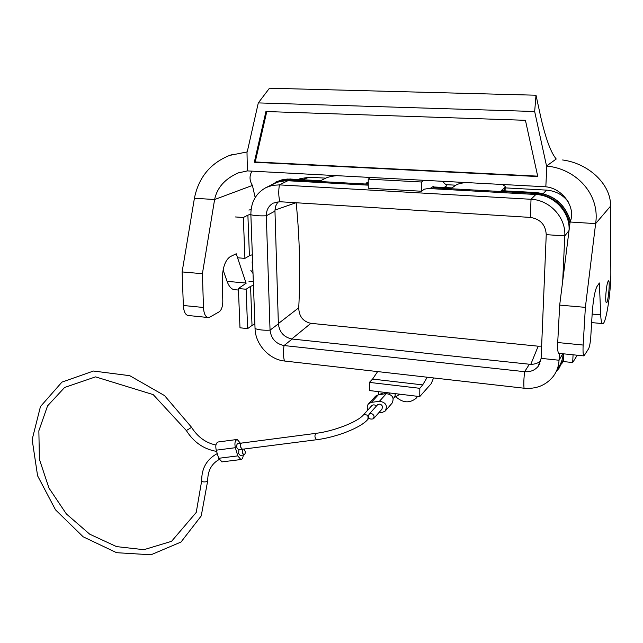 <?xml version="1.0" encoding="UTF-8"?>
<svg xmlns="http://www.w3.org/2000/svg" width="643" height="643" viewBox="0 0 643 643"><rect width="100%" height="100%" fill="white"/><g stroke="black" fill="none" stroke-linecap="round" stroke-linejoin="round"><path stroke-width="0.96" d="M368.262 185.16L285.958 180.643L277.382 182.202L266.379 187.386M569.055 230.315C570.237 212.327 554.25 195.102 535.86 194.491L428.383 188.503M563.204 353.787C562.729 359.421 560.809 364.468 557.465 368.913M556.123 371.726L559.032 368.286L563.421 359.718M569.923 223.378C564.98 205.615 553.253 195.617 534.743 193.39L433.221 187.764L433.237 186.43L430.85 188.094L424.436 189.163L421.43 191.236L368.278 188.222L368.222 179.132L370.738 177.476M368.254 184.163L286.834 179.727L277.856 181.286L269.658 185.795M417.653 396.321L416.125 398.266C409.535 403.482 402.743 402.96 395.758 396.707M325.768 178.143L309.098 177.243L300.394 178.633M543.158 193.672L546.574 190.119L505.173 187.877M455.831 185.2L445.784 184.654M546.574 190.119C555.93 190.947 563.252 194.99 568.557 202.256M377.626 371.59L372.578 379.081L369.395 382.392L369.436 390.55L419.758 396.578L431.204 383.67L433.567 377.939M442.553 181.302L446.885 185.803L444.096 187.459M368.238 181.969L365.971 183.239L368.246 183.279M336.57 175.652C331.587 176.246 328.034 177.05 325.905 178.071L320.6 180.731L290.395 179.067L288.9 179.767M502.408 184.485L505.213 186.333L504.683 187.764L501.154 190.69L535.723 192.514M465.749 182.532C460.846 183.167 457.575 184.027 455.935 185.12L451.9 187.973L434.346 187.009L433.221 187.764M577.269 355.225L572.68 362.531L573.066 354.791M572.68 362.531L563.332 361.559L563.702 353.835M237.564 257.779L244.919 258.382L243.335 217.495L235.467 216.956M250.85 214.248L247.893 215.132L249.412 255.721L244.919 258.382M247.893 215.132L243.335 217.495M252.329 254.724L249.412 255.721M251.075 209.586L248.881 210.06M246.108 289.237L247.635 328.605L239.984 327.801L238.384 288.53L246.108 289.237L250.561 286.352L253.455 285.275M246.124 283.25L238.384 288.53M247.635 328.605L252.024 325.438L250.561 286.352M252.024 325.438L254.885 324.265M248.97 281.304L253.326 281.69M368.222 179.132L421.511 182.001L423.753 180.297M421.511 182.001L421.43 191.236M434.346 187.009L452.013 187.893M369.395 382.392L419.823 388.308L419.758 396.578M372.578 379.081L422.684 384.892L419.823 388.308M427.257 377.224L422.684 384.892M569.031 230.491L564.787 235.909C566.065 217.575 549.765 199.933 531.022 199.282L279.392 184.887L272.471 185.369L266.025 187.563C255.89 193.189 250.842 202.248 250.866 214.746L255.046 328.581C255.327 344.27 269.208 359.582 284.487 361.012L524.045 388.211C523.611 383.742 523.82 378.229 524.656 371.678L529.39 364.235L292.155 339.038C284.021 337.35 279.424 332.294 278.371 323.871L274.947 210.398L275.662 206.081L278.017 201.749M562.705 280.991L564.787 235.909L546.237 234.655C545.626 224.785 540.329 219.038 530.354 217.414L279.874 201.733L273.243 203.116C268.629 205.784 266.323 210.012 266.315 215.783L270.044 330.14C271.129 338.684 275.791 343.82 284.037 345.548L524.656 371.678C530.218 372.136 534.703 370.384 538.119 366.422L539.935 363.456M559.362 353.393L559.04 360.233C558.711 366.309 556.758 371.726 553.165 376.501C545.875 385.35 536.174 389.256 524.045 388.211M546.237 234.655L541.125 358.368L538.119 366.422M540.787 360.932C537.556 363.528 533.754 364.637 529.39 364.235M296.158 202.754C299.662 237.259 300.53 272.262 298.746 307.772C298.971 316.364 303.022 321.548 310.89 323.325L291.737 338.982M541.631 346.119L538.183 346.191L310.89 323.325M376.3 406.175C374.998 404.688 373.527 404.479 371.903 405.548L371.67 405.805M367.917 409.937C366.799 407.501 367.057 405.403 368.696 403.651L371.373 402.389L379.474 401.256C385.864 402.357 387.785 405.604 385.237 411.014L382.44 412.348L378.695 412.862M373.728 418.497L381.95 409.165L382.585 406.585C381.339 404.174 379.659 403.571 377.562 404.777L377.32 405.034M371.373 402.389L378.333 394.786L375.255 396.514M378.333 394.786L386.33 393.645C392.624 394.714 394.513 397.913 391.997 403.249L385.704 410.475M236.937 447.833C236.447 445.543 236.769 444.12 237.894 443.549L241.728 443.051C240.603 443.525 240.281 444.948 240.771 447.335L242.395 449.24L238.561 449.738L236.937 447.833M244.091 449.023C245.642 451.595 245.642 453.58 244.075 454.963L240.241 455.445L238.633 453.548L238.907 449.69M244.075 454.963L242.467 453.066L242.741 449.2M237.018 439.482L218.162 441.982C215.935 442.89 215.284 445.623 216.233 450.18L218.668 458.298L222.012 461.875M240.386 443.228L237.211 439.458C235.033 440.367 234.414 443.115 235.362 447.705L216.233 450.18M243.239 455.067C243.054 457.792 242.266 459.279 240.892 459.536L237.789 455.895L235.362 447.705M374.13 416.15C372.892 413.642 371.18 413.023 369.01 414.293C367.941 418.263 369.436 419.758 373.487 418.77L374.13 416.15M605.827 294.767C605.585 299.517 605.754 302.178 606.333 302.74C608.005 304.107 610.344 281.168 608.575 280.79C607.418 281.618 606.502 286.272 605.827 294.767M252.506 259.362L252.144 262.215L252.988 272.664M562.625 159.97C588.988 163.483 611.244 184.718 610.537 206.162L610.85 272.085C611.131 292.187 605.666 326.194 602.459 323.59C601.526 323.035 600.94 320.126 600.699 314.845L599.364 282.976L596.913 286.609C594.783 290.941 593.216 299.767 592.211 313.085L590.788 336.643C590.354 342.462 589.647 346.464 588.666 348.651L583.973 355.909C583.105 355.097 582.831 351.48 583.153 345.05L585.371 307.362L595.627 223.619L570.1 222.012L559.683 305.103L585.371 307.362M194.411 198.253L214.609 199.531C216.996 187.836 224.793 178.987 237.998 172.999L247.378 170.901L246.992 151.957L229.704 155.389C210.414 163.129 198.655 177.42 194.411 198.253L182.122 271.925L202.4 273.709L203.477 307.483C203.807 313.254 205.23 316.589 207.753 317.489L209.827 317.136L219.271 311.767C221.546 309.958 222.727 306.438 222.808 301.213L222.237 280.018C222.462 268.083 225.09 260.311 230.138 256.702L236.214 253.768L246.052 283.049L227.075 281.345L223.089 269.98M254.315 162.261L265.929 111.528L525.435 120.305L537.773 176.544L254.315 162.261L255.231 161.956L266.781 111.552M537.693 176.15L255.231 161.956M202.4 273.709L214.609 199.531L252.418 185.433C249.396 180.57 249.251 175.812 251.984 171.151M559.683 305.103L557.714 342.534C557.441 348.916 557.794 352.517 558.783 353.337L559.048 353.361M269.457 88.212L536.013 95.22L540.779 117.155C545.69 138.615 550.842 152.568 556.227 159.014L546.542 166.023L534.663 111.504L258.301 102.904L269.457 88.212M536.013 95.22L534.663 111.504M258.301 102.904L247.225 151.917M610.537 206.162L595.627 223.619C600.24 194.057 575.895 168.707 546.823 166.087L545.827 186.8C562.673 188.335 576.329 207.673 570.1 222.012M182.122 271.925L183.351 305.489C183.713 311.228 185.192 314.548 187.788 315.456L188.455 315.52M235.129 289.736L233.915 289.623C231.118 288.948 228.836 286.191 227.075 281.345M252.418 185.433L255.183 197.562M247.378 170.901L545.827 186.8M309.098 177.243L302.62 179.662M368.246 183.359L365.971 183.239M570.63 220.171L570.293 220.629M561.693 363.922L563.389 360.41M570.349 221.2C565.044 204.201 553.454 194.66 535.587 192.587L534.743 193.39M570.397 221.047C565.149 204.112 553.623 194.604 535.812 192.514L501.154 190.69M320.744 180.659L287.317 179.059L281.312 179.992L275.662 182.154M504.683 187.764L504.594 190.794M284.487 361.012C283.25 356.769 283.105 351.617 284.037 345.548L292.155 339.038M255.046 328.581C258.888 329.939 263.887 330.454 270.044 330.14L278.371 323.871M250.866 214.746C254.813 215.71 259.965 216.056 266.315 215.783L274.955 211.137M287.927 180.683L279.392 184.887C278.411 191.108 278.572 196.726 279.874 201.733M535.86 194.491L531.022 199.282L530.354 217.414M562.77 353.738L559.04 360.233L541.125 358.368M295.957 202.738L274.955 210.116M530.796 364.324L538.183 346.191M278.363 323.574L298.746 307.772M379.474 401.256L386.33 393.645M378.446 392.302L378.253 391.603M379.491 394.625L381.444 393.524L383.63 394.03M399.906 394.199L394.569 397.422L395.3 394.818L394.738 393.58M241.728 443.051L315.93 433.35C314.411 435.56 314.66 437.69 316.669 439.724L242.395 449.24M315.93 433.35C334.135 431.196 357.846 421.736 363.263 415.065C367.29 414.116 368.769 415.611 367.708 419.549C360.586 427.852 336.329 437.304 316.661 439.724M219.134 459.52C211.579 463.74 207.777 470.692 207.721 480.393L207.721 480.385C207.44 481.567 205.985 482.057 203.357 481.864L201.677 480.868C201.564 468.329 206.757 459.239 217.254 453.588M207.729 480.618L201.235 515.919L180.996 542.049L150.976 554.788L116.584 552.691L83.164 536.801L55.507 509.827L37.583 475.78L32.15 439.571L40.461 406.553L61.929 382.127L93.484 371.027L129.773 375.689L164.536 395.59L191.59 427.346L186.349 430.553L153.211 394.617L95.55 376.87L64.613 387.472L47.55 405.894L38.861 430.794L39.392 459.255L48.932 488.005L66.333 513.902L89.707 534.18L116.536 546.606L143.879 549.693L171.56 541.318L196.236 512.431L201.677 480.868M237.789 455.895L218.668 458.298M600.699 314.845L592.155 314.081M557.714 342.534L583.153 345.05M203.477 307.483L183.351 305.489M298.191 179.413L300.377 178.609M505.189 187.169L505.085 190.818M417.331 396.819L417.733 396.337M276.603 181.72L283.41 179.493L290.636 179.003M368.696 403.651L375.697 396.032M378.743 394.73L378.365 391.619M384.45 393.918L384.233 392.326M390.132 393.026L388.854 393.862M394.569 397.422L393.186 398.282M368.969 418.135L367.708 419.549M363.263 415.065L371.903 405.548M186.349 430.553C193.736 442.271 203.815 449.216 216.595 451.394M191.614 427.394C197.658 436.967 205.76 442.85 215.911 445.036M240.892 459.536L221.819 461.899M377.562 404.777L369.01 414.293M250.842 270.398L253.02 273.508M237.998 172.999L240.024 172.308M558.783 353.337L583.973 355.909M591.64 322.593L602.459 323.59M229.712 155.381L232.469 154.537M187.788 315.456L207.753 317.489M233.915 289.623L238.449 290.041"/></g></svg>
